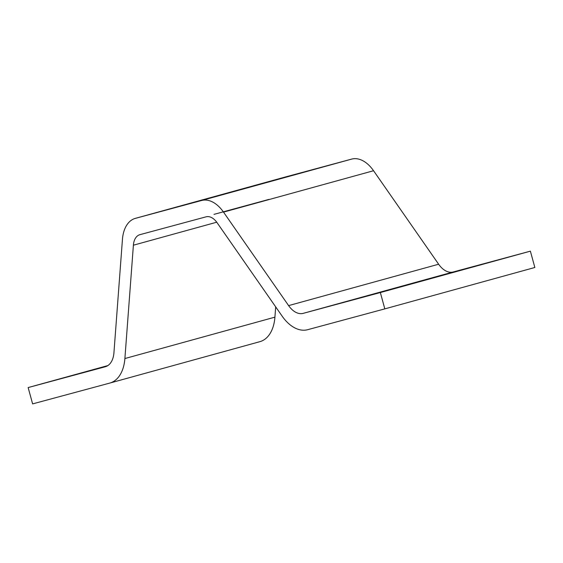<?xml version="1.0" encoding="UTF-8"?>
<svg xmlns="http://www.w3.org/2000/svg" width="563" height="563" viewBox="0 0 563 563"><rect width="100%" height="100%" fill="white"/><g stroke="black" fill="none" stroke-linecap="round" stroke-linejoin="round"><path stroke-width="0.84" d="M421.497 280.902L458.887 270.733L421.546 281.064M222.568 194.39L277.552 179.421L222.568 194.39M213.975 214.369L268.959 199.401M107.237 365.971L99.644 367.998L107.568 365.774M109.933 383.037L259.796 341.692A39.501 24.322 -105.4 0 0 259.881 341.671A39.501 24.322 -105.4 0 0 274.92 317.159L275.694 306.884M28.15 387.569L105.302 366.752A22.569 13.899 -105.4 0 0 105.344 366.738A22.569 13.899 -105.4 0 0 113.937 352.734L122.445 239.388A33.857 20.845 74.6 0 1 135.338 218.374A33.857 20.845 74.6 0 1 135.409 218.36L201.624 200.491A33.857 20.845 74.6 0 1 223.518 212.117L288.608 305.61A22.569 13.899 -105.4 0 0 303.204 313.359L380.349 292.549L384.818 308.876L307.672 329.693A39.501 24.322 74.6 0 1 282.126 316.125L217.036 222.638A16.932 10.423 -105.4 0 0 206.086 216.825L139.87 234.687A16.932 10.423 -105.4 0 0 139.835 234.694A16.932 10.423 -105.4 0 0 133.396 245.201L124.887 358.547A39.501 24.322 74.6 0 1 109.848 383.058A39.501 24.322 74.6 0 1 109.764 383.086L32.619 403.896L28.15 387.569L107.899 365.57M384.818 308.876L534.85 267.488L530.381 251.154L453.236 271.971A22.569 13.899 74.6 0 1 438.633 264.223L373.55 170.73A33.857 20.845 -105.4 0 0 351.65 159.104L285.441 176.965A33.857 20.845 -105.4 0 0 285.371 176.986A33.857 20.845 -105.4 0 0 285.3 177.007M380.349 292.549L530.381 251.154M133.396 245.201L216.734 222.209M124.887 358.547L274.92 317.159M303.204 313.359L453.236 271.971M288.608 305.61L438.633 264.223M223.518 212.117L373.55 170.73M201.624 200.491L351.65 159.104M135.409 218.36L285.441 176.965M135.338 218.374L285.371 176.986M109.848 383.058L259.881 341.671"/></g></svg>
